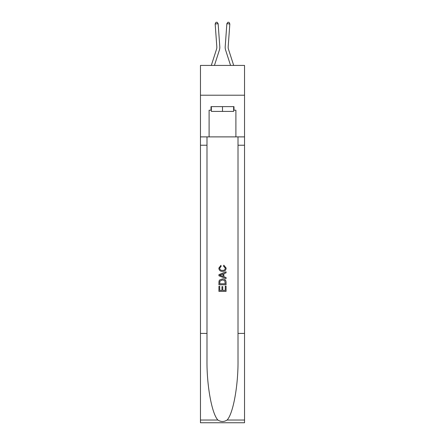 <?xml version="1.0" encoding="UTF-8"?>
<svg xmlns="http://www.w3.org/2000/svg" width="445" height="445" viewBox="0 0 445 445"><rect width="100%" height="100%" fill="white"/><g stroke="black" fill="none" stroke-linecap="round" stroke-linejoin="round"><path stroke-width="0.67" d="M244.533 95.202L244.533 65.421L200.467 65.421L200.467 95.202L244.533 95.202L244.533 136.888L235.9 136.888L235.9 110.21L233.992 110.21L233.992 106.633L211.008 106.633L211.008 110.21L211.364 110.21M211.308 65.421L216.554 49.145A5.957 5.957 -38.1 0 0 216.826 46.886L215.169 23.947L218.139 23.73L219.797 46.675A8.933 8.933 162.1 0 1 219.391 50.057L214.434 65.421M233.692 65.421L228.446 49.145A5.957 5.957 38.1 0 1 228.174 46.886L229.831 23.947L226.861 23.73L225.203 46.675A8.933 8.933 -162.1 0 0 225.609 50.057L230.566 65.421L225.609 50.057M233.636 106.633L233.636 111.4L211.364 111.4L211.364 106.633M222.5 106.633L222.5 111.4M225.248 286.157L225.248 290.374L222.773 290.374L225.248 290.374L225.248 286.157L226.071 286.157L226.071 291.38L218.923 291.38L218.923 286.341L218.923 291.38M221.949 286.613L221.949 290.374L219.747 290.374L221.949 290.374L221.949 286.613L222.773 286.613L222.773 290.374M219.535 280.038L219.029 281.073L219.535 280.038L222.456 278.92C224.742 278.909 225.949 280.011 226.071 282.225L226.071 284.783L218.923 284.783L218.923 282.336L218.923 284.783M223.785 265.175L223.546 266.182L223.785 265.175L226.16 268.09C225.971 270.287 224.731 271.394 222.444 271.406L222.444 271.406C220.247 271.355 219.046 270.26 218.834 268.113L220.909 265.359L221.126 266.366L219.658 268.163C219.869 269.703 220.798 270.449 222.439 270.399C224.113 270.488 225.075 269.748 225.337 268.185L223.546 266.182M227.106 420.03L244.533 420.03L244.533 422.75L200.467 422.75L200.467 333.416L206.986 333.416L206.986 359.977C206.669 385.359 211.82 413.722 217.894 420.03C220.959 421.993 224.035 421.993 227.106 420.03C233.18 413.722 238.331 385.359 238.014 359.977L238.014 136.888M218.923 274.637L218.923 275.778L226.071 278.615L218.923 275.778L218.923 274.637L226.071 271.8L218.923 274.637M238.014 333.416L244.533 333.416L244.533 136.888M200.467 333.416L200.467 95.202M206.986 136.888L206.986 333.416M244.533 420.03L244.533 333.416M200.467 136.888L209.1 136.888L209.1 110.21L211.008 110.21M209.1 136.888L235.9 136.888M233.636 110.21L233.992 110.21M226.071 271.8L226.071 272.868L223.874 273.686L223.874 276.729L226.071 277.546L226.071 278.615M221.07 275.694L223.045 276.428L223.045 273.987L219.747 275.21L221.07 275.694M223.045 273.987L223.045 276.428M218.923 282.336L219.029 281.073M224.742 280.611L225.248 283.776L224.742 280.611L222.444 279.927L219.897 281.145L219.747 283.776L225.248 283.776L219.747 283.776M218.923 286.341L219.747 286.341L219.747 290.374M216.554 49.145A5.957 5.957 -17.9 0 0 216.826 46.886A5.957 5.957 -17.9 0 1 216.554 49.145A5.957 5.957 -17.9 0 0 216.826 46.886A5.957 5.957 -17.9 0 1 216.554 49.145A5.957 5.957 -17.9 0 0 216.826 46.886A5.957 5.957 -17.9 0 1 216.554 49.145A5.957 5.957 -17.9 0 0 216.826 46.886A5.957 5.957 -17.9 0 1 216.554 49.145A5.957 5.957 -17.9 0 0 216.826 46.886A5.957 5.957 -17.9 0 1 216.554 49.145A5.957 5.957 -17.9 0 0 216.826 46.886A5.957 5.957 -17.9 0 1 216.554 49.145A5.957 5.957 -17.9 0 0 216.826 46.886A5.957 5.957 -17.9 0 1 216.554 49.145A5.957 5.957 -17.9 0 0 216.826 46.886A5.957 5.957 -17.9 0 1 216.554 49.145A5.957 5.957 -17.9 0 0 216.826 46.886A5.957 5.957 -17.9 0 1 216.554 49.145A5.957 5.957 -17.9 0 0 216.826 46.886A5.957 5.957 -17.9 0 1 216.554 49.145A5.957 5.957 -17.9 0 0 216.826 46.886A5.957 5.957 -17.9 0 1 216.554 49.145A5.957 5.957 -17.9 0 0 216.826 46.886A5.957 5.957 -17.9 0 1 216.554 49.145A5.957 5.957 -17.9 0 0 216.826 46.886A5.957 5.957 -17.9 0 1 216.554 49.145A5.957 5.957 -17.9 0 0 216.826 46.886A5.957 5.957 -17.9 0 1 216.554 49.145A5.957 5.957 -17.9 0 0 216.826 46.886A5.957 5.957 -17.9 0 1 216.554 49.145A5.957 5.957 -17.9 0 0 216.826 46.886A5.957 5.957 -17.9 0 1 216.554 49.145A5.957 5.957 -17.9 0 0 216.826 46.886A5.957 5.957 -17.9 0 1 216.554 49.145A5.957 5.957 -17.9 0 0 216.826 46.886A5.957 5.957 -17.9 0 1 216.554 49.145A5.957 5.957 -17.9 0 0 216.826 46.886A5.957 5.957 -17.9 0 1 216.554 49.145A5.957 5.957 -17.9 0 0 216.826 46.886A5.957 5.957 -17.9 0 1 216.554 49.145A5.957 5.957 -17.9 0 0 216.826 46.886A5.957 5.957 -17.9 0 1 216.554 49.145M228.446 49.145A5.957 5.957 17.9 0 1 228.174 46.886A5.957 5.957 17.9 0 0 228.446 49.145A5.957 5.957 17.9 0 1 228.174 46.886A5.957 5.957 17.9 0 0 228.446 49.145A5.957 5.957 17.9 0 1 228.174 46.886A5.957 5.957 17.9 0 0 228.446 49.145A5.957 5.957 17.9 0 1 228.174 46.886A5.957 5.957 17.9 0 0 228.446 49.145A5.957 5.957 17.9 0 1 228.174 46.886A5.957 5.957 17.9 0 0 228.446 49.145A5.957 5.957 17.9 0 1 228.174 46.886A5.957 5.957 17.9 0 0 228.446 49.145A5.957 5.957 17.9 0 1 228.174 46.886A5.957 5.957 17.9 0 0 228.446 49.145A5.957 5.957 17.9 0 1 228.174 46.886A5.957 5.957 17.9 0 0 228.446 49.145A5.957 5.957 17.9 0 1 228.174 46.886A5.957 5.957 17.9 0 0 228.446 49.145A5.957 5.957 17.9 0 1 228.174 46.886A5.957 5.957 17.9 0 0 228.446 49.145A5.957 5.957 17.9 0 1 228.174 46.886A5.957 5.957 17.9 0 0 228.446 49.145A5.957 5.957 17.9 0 1 228.174 46.886A5.957 5.957 17.9 0 0 228.446 49.145A5.957 5.957 17.9 0 1 228.174 46.886A5.957 5.957 17.9 0 0 228.446 49.145A5.957 5.957 17.9 0 1 228.174 46.886A5.957 5.957 17.9 0 0 228.446 49.145A5.957 5.957 17.9 0 1 228.174 46.886A5.957 5.957 17.9 0 0 228.446 49.145A5.957 5.957 17.9 0 1 228.174 46.886A5.957 5.957 17.9 0 0 228.446 49.145A5.957 5.957 17.9 0 1 228.174 46.886A5.957 5.957 17.9 0 0 228.446 49.145A5.957 5.957 17.9 0 1 228.174 46.886A5.957 5.957 17.9 0 0 228.446 49.145A5.957 5.957 17.9 0 1 228.174 46.886A5.957 5.957 17.9 0 0 228.446 49.145A5.957 5.957 17.9 0 1 228.174 46.886A5.957 5.957 17.9 0 0 228.446 49.145A5.957 5.957 17.9 0 1 228.174 46.886A5.957 5.957 17.9 0 0 228.446 49.145M226.861 23.73L225.203 46.675L226.861 23.73L225.203 46.675L226.861 23.73L225.203 46.675L226.861 23.73L225.203 46.675L226.861 23.73L225.203 46.675L226.861 23.73L225.203 46.675L226.861 23.73L225.203 46.675L226.861 23.73L225.203 46.675L226.861 23.73L225.203 46.675L226.861 23.73L225.203 46.675L226.861 23.73L225.203 46.675L226.861 23.73L225.203 46.675L226.861 23.73L225.203 46.675L226.861 23.73L225.203 46.675L226.861 23.73L225.203 46.675L226.861 23.73L225.203 46.675L226.861 23.73L225.203 46.675L226.861 23.73L225.203 46.675L226.861 23.73L225.203 46.675L226.861 23.73L225.203 46.675L226.861 23.73L225.203 46.675L226.861 23.73L227.868 22.25L229.053 22.333L229.831 23.947M215.169 23.947L215.947 22.333L217.132 22.25L218.139 23.73M238.014 145.226L244.533 145.226M206.986 145.226L200.467 145.226M200.467 420.03L217.894 420.03"/></g></svg>
